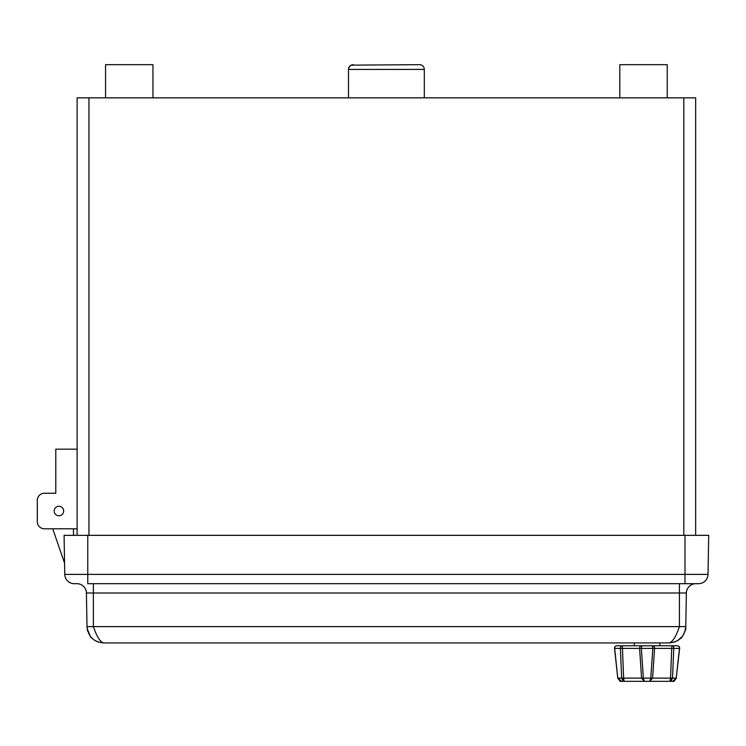 <?xml version="1.0" encoding="UTF-8"?>
<svg xmlns="http://www.w3.org/2000/svg" width="746" height="746" viewBox="0 0 746 746"><rect width="100%" height="100%" fill="white"/><g stroke="black" fill="none" stroke-linecap="round" stroke-linejoin="round"><path stroke-width="1.12" d="M353.212 64.669A4.737 4.737 0 0 0 348.475 69.415L424.306 69.415A4.737 4.737 0 0 0 419.569 64.669L351.152 65.144L349.193 66.888L348.503 68.884L348.475 97.847M695.664 535.339L695.664 97.847L683.812 97.847L683.812 535.339M88.961 535.339L88.961 97.847L77.118 97.847L77.118 535.339M88.961 97.847L683.812 97.847M424.306 97.847L424.306 69.415A4.737 4.737 0 0 0 419.569 64.669M667.222 97.847L667.222 64.669L619.823 64.669L619.823 97.847M105.55 97.847L105.55 64.669L152.949 64.669L152.949 97.847M77.118 449.167L55.782 449.167L55.782 493.246L55.782 453.913M64.566 563.165L52.733 528.802L44.406 528.802A7.106 7.106 0 0 1 37.3 521.687L37.3 500.361A7.106 7.106 0 0 1 44.406 493.246L55.782 493.246L44.406 493.246M77.118 528.802L73.444 528.802L73.556 535.339L73.444 528.802L77.118 528.802L52.733 528.802M37.3 521.687L37.3 500.361M54.178 511.029A4.737 4.737 0 0 1 61.284 506.916A4.737 4.737 0 0 1 61.284 515.132A4.737 4.737 0 0 1 54.178 511.029M708.019 574.373A9.484 9.484 0 0 1 698.545 583.689A9.484 9.484 0 0 0 708.019 574.373L87.776 574.373L87.776 583.689L698.545 583.689A9.484 9.484 0 0 0 708.019 574.373L708.7 535.339L64.081 535.339L64.762 574.373A9.484 9.484 0 0 0 74.236 583.689L76.941 583.689A9.484 9.484 0 0 1 86.415 593.005A9.484 9.484 0 0 0 76.941 583.689A9.484 9.484 0 0 1 86.415 593.005L87.002 626.631C88.121 636.562 93.651 641.989 103.591 642.931L669.19 642.931C672.603 641.989 676.007 636.562 679.419 626.631L93.362 626.631C96.775 636.562 100.178 641.989 103.591 642.931C93.651 641.989 88.121 636.562 87.002 626.631L93.362 626.631L93.362 583.689M679.419 583.689L679.419 593.005L686.367 593.005A9.484 9.484 0 0 1 695.841 583.689M686.367 593.005L685.779 626.631L679.419 626.631L679.419 593.005L86.415 593.005M74.236 583.689A9.484 9.484 0 0 1 64.762 574.373A9.484 9.484 0 0 0 74.236 583.689M685.779 626.631L685.033 631.265L682.478 636.273L677.844 640.497L674.421 642.082L669.19 642.931C679.13 641.989 684.66 636.562 685.779 626.631M668.407 681.331L624.141 681.331L672.733 681.331L670.029 681.331L672.51 678.114L670.551 678.114L670.029 681.331L672.733 681.331L676.221 678.114L672.51 678.114L673.759 648.377A2.369 1.828 -90 0 0 671.941 645.775L671.689 648.377L679.634 648.405L676.221 678.114L679.485 648.377A2.369 2.219 90 0 0 677.275 645.775L652.424 645.775L652.815 648.377L654.578 648.377A2.369 2.163 -90 0 0 652.424 645.775L641.747 645.775A2.369 2.163 90 0 0 639.592 648.377L641.355 648.377L641.747 645.775L622.229 645.775A2.369 1.828 90 0 0 620.411 648.377L622.472 648.377L622.229 645.775L616.886 645.775A2.369 2.369 0 0 0 614.527 648.405L614.676 648.377A2.369 2.219 -90 0 1 616.886 645.775L622.229 645.775M617.753 678.142C619.926 681.023 621.11 682.086 621.315 681.322L621.315 681.322C621.11 682.086 619.926 681.023 617.753 678.142L614.676 648.377L620.411 648.377L621.651 678.114L617.94 678.114L621.437 681.331L624.141 681.331L623.619 678.114L621.651 678.114L623.069 680.986L621.651 678.114L624.141 681.331L621.437 681.331L624.588 681.331L621.315 681.322C621.11 682.086 619.926 681.023 617.753 678.142L614.536 648.405M649.785 681.331L652.601 678.114L650.801 678.114L649.785 681.331M652.601 678.114L654.578 648.377L671.689 648.377L670.551 678.114L652.601 678.114M652.815 648.377L650.801 678.114L641.569 678.114L644.376 681.331L643.369 678.114L641.355 648.377L652.815 648.377L651.025 674.692M672.855 681.322L672.855 681.322C673.051 682.086 674.244 681.023 676.408 678.142L676.408 678.142C674.244 681.023 673.051 682.086 672.845 681.322L670.029 681.331M677.275 645.775L671.941 645.775L677.275 645.775A2.369 2.369 0 0 1 679.634 648.405A2.369 2.369 0 0 0 677.275 645.775M650.736 679L650.801 678.114M623.619 678.114L622.472 648.377L639.592 648.377L641.569 678.114L623.619 678.114M659.884 642.931L659.884 645.775L634.287 645.775L634.287 642.931M625.754 681.331L624.141 681.331M671.102 680.986L672.51 678.114M643.145 674.692L641.355 648.377M685.005 535.339L685.005 583.689M87.776 535.339L87.776 574.373L64.762 574.373M677.825 640.506L674.421 642.082M682.478 636.273L680.939 638.054C680.986 639.872 687.085 627.647 685.649 628.393L685.024 631.265M87.711 631.107L87.319 629.559M87.758 631.265L87.534 630.575C89.865 635.834 91.301 638.324 91.842 638.054M94.938 640.497L98.36 642.082L94.938 640.497M87.133 628.402L90.303 636.273M673.134 681.303L673.806 681.173L673.134 681.303M673.825 681.163L674.57 680.856L673.825 681.163M620.336 681.163L619.6 680.856"/></g></svg>
